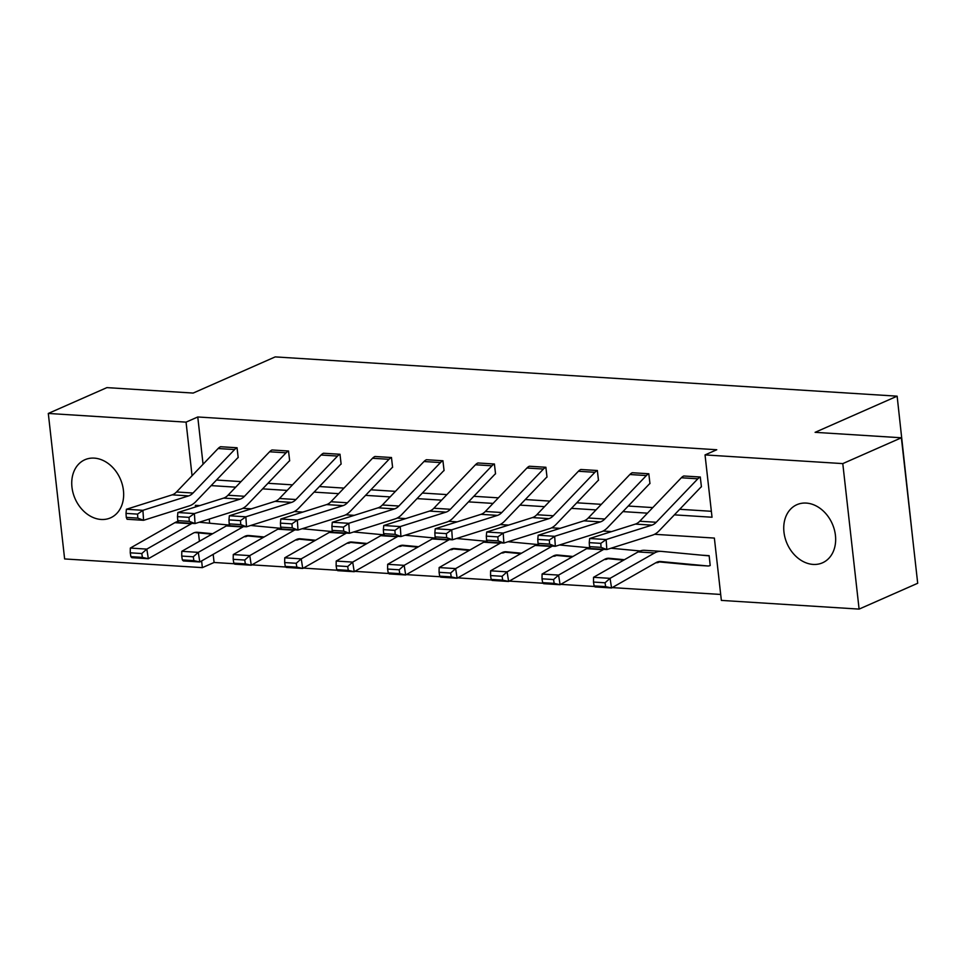 <?xml version="1.0" encoding="UTF-8"?>
<svg xmlns="http://www.w3.org/2000/svg" width="966" height="966" viewBox="0 0 966 966"><rect width="100%" height="100%" fill="white"/><g stroke="black" fill="none" stroke-linecap="round" stroke-linejoin="round"><path stroke-width="1.45" d="M94.257 458.125A31.757 24.681 66.2 0 1 122.308 484.558A31.757 24.681 66.2 0 1 110.51 517.861A31.757 24.681 66.2 0 1 101.14 519.466A31.757 24.681 66.2 0 1 73.09 493.046A31.757 24.681 66.2 0 1 84.887 459.744A31.757 24.681 66.2 0 1 94.257 458.125M806.26 503.081A31.757 24.681 66.2 0 1 834.31 529.501A31.757 24.681 66.2 0 1 822.513 562.804A31.757 24.681 66.2 0 1 813.143 564.422A31.757 24.681 66.2 0 1 785.092 537.99A31.757 24.681 66.2 0 1 796.89 504.687A31.757 24.681 66.2 0 1 806.26 503.081M913.051 541.841L897.136 396.169L275.201 356.901L193.176 393.065L106.9 387.62L48.3 413.448L186.052 422.142L192.065 475.743M897.136 396.169L815.099 432.333L901.375 437.779L917.7 583.271L859.1 609.099L721.361 600.405L714.369 538.074L654.562 534.295M213.172 554.351L214.09 562.478L234.376 563.758M251.921 564.856L285.839 567.006M303.384 568.105L337.315 570.254M354.86 571.353L388.779 573.502M406.324 574.613L440.255 576.75M457.799 577.861L491.718 579.998M509.263 581.109L543.194 583.247M560.739 584.358L594.658 586.495M612.202 587.606L720.684 594.452M214.09 562.478L202.365 567.634L64.625 558.94L48.3 413.448M901.375 437.779L842.787 463.608L859.1 609.099M289.667 460.842L288.52 451.037A14.249 8.32 93.6 0 0 286.069 452.812L244.483 496.283A20.358 11.882 -86.4 0 1 240.136 499.132L194.383 513.562L195.06 523.548L240.812 509.13A30.538 17.823 93.6 0 0 247.332 504.844L288.919 461.374A4.069 2.379 -86.4 0 1 289.619 460.867L289.667 460.842M288.52 451.037L272.062 449.975L288.568 451.013M392.607 467.351L391.459 457.534A14.249 8.32 93.6 0 0 389.008 459.309L347.422 502.779A20.358 11.882 -86.4 0 1 343.075 505.629L297.323 520.058L297.999 530.044L343.763 515.627A30.538 17.823 93.6 0 0 350.272 511.34L391.858 467.87A4.069 2.379 -86.4 0 1 392.558 467.363L392.607 467.351M391.459 457.534L374.965 456.495L391.508 457.522M495.546 473.847L494.399 464.03A14.249 8.32 93.6 0 0 491.948 465.805L450.361 509.275A20.358 11.882 -86.4 0 1 446.026 512.125L400.262 526.555L400.938 536.541L446.703 522.123A30.538 17.823 93.6 0 0 453.211 517.836L494.797 474.378A4.069 2.379 -86.4 0 1 495.498 473.871L495.546 473.847M494.399 464.03L477.941 462.968L494.447 464.018M598.485 480.344L597.338 470.539A14.249 8.32 93.6 0 0 594.899 472.302L553.301 515.772A20.358 11.882 -86.4 0 1 548.966 518.633L503.201 533.051L503.878 543.049L549.642 528.619A30.538 17.823 93.6 0 0 556.15 524.333L597.737 480.875A4.069 2.379 -86.4 0 1 598.437 480.368L598.485 480.344M597.338 470.539L580.844 469.488L597.386 470.514M701.425 486.84L700.278 477.035A14.249 8.32 93.6 0 0 697.838 478.81L656.24 522.268A20.358 11.882 -86.4 0 1 651.905 525.13L606.141 539.547L606.817 549.545L652.581 535.116A30.538 17.823 93.6 0 0 659.09 530.841L700.676 487.371A4.069 2.379 -86.4 0 1 701.376 486.864L701.425 486.84M700.278 477.035L683.783 475.996L700.326 477.011M216.481 480.042L241.041 481.599M267.944 483.29L292.505 484.847M319.42 486.538L343.981 488.096M370.884 489.798L395.444 491.344M422.359 493.046L446.92 494.592M473.823 496.295L498.384 497.84M525.299 499.543L549.859 501.088M576.762 502.791L601.323 504.337M628.238 506.039L652.799 507.585M679.702 509.287L711.362 511.292M674.377 514.854L712.027 517.233L705.035 454.914L716.76 449.745L197.764 416.974L203.065 464.235M649.961 483.592L648.802 473.787A14.249 8.32 93.6 0 0 646.363 475.562L604.776 519.02A20.358 11.882 -86.4 0 1 600.429 521.881L554.665 536.299L555.341 546.297L601.106 531.868A30.538 17.823 93.6 0 0 607.614 527.593L649.212 484.123A4.069 2.379 -86.4 0 1 649.913 483.616L649.961 483.592M648.802 473.787L632.307 472.736L648.85 473.763M547.01 477.095L545.862 467.29A14.249 8.32 93.6 0 0 543.423 469.053L501.825 512.523A20.358 11.882 -86.4 0 1 497.49 515.385L451.726 529.803L452.402 539.801L498.166 525.371A30.538 17.823 93.6 0 0 504.675 521.085L546.273 477.627A4.069 2.379 -86.4 0 1 546.973 477.119L547.01 477.095M545.862 467.29L529.368 466.24L545.911 467.266M444.07 470.599L442.923 460.782A14.249 8.32 93.6 0 0 440.484 462.557L398.886 506.027A20.358 11.882 -86.4 0 1 394.551 508.877L348.786 523.306L349.463 533.292L395.227 518.875A30.538 17.823 93.6 0 0 401.735 514.588L443.334 471.118A4.069 2.379 -86.4 0 1 444.034 470.611L444.07 470.599M442.923 460.782L426.477 459.719L442.971 460.77M341.131 464.103L339.984 454.286A14.249 8.32 93.6 0 0 337.545 456.061L295.946 499.531A20.358 11.882 -86.4 0 1 291.611 502.38L245.847 516.81L246.523 526.796L292.287 512.378A30.538 17.823 93.6 0 0 298.796 508.092L340.394 464.622A4.069 2.379 -86.4 0 1 341.095 464.115L341.131 464.103M339.984 454.286L323.489 453.247L340.032 454.262M238.191 457.594L237.044 447.789A14.249 8.32 93.6 0 0 234.605 449.564L193.007 493.034A20.358 11.882 -86.4 0 1 188.672 495.884L142.908 510.314L143.584 520.3L189.348 505.87A30.538 17.823 93.6 0 0 195.856 501.595L237.455 458.125A4.069 2.379 -86.4 0 1 238.143 457.618L238.191 457.594M237.044 447.789L220.598 446.727L237.093 447.765M197.764 416.974L186.052 422.142M705.035 454.914L842.787 463.608M199.841 505.592L195.374 505.315L195.555 506.945M198.477 532.894L199.407 541.274M201.616 560.944L202.365 567.634M611.599 531.59L603.086 531.046M560.135 528.342L551.622 527.798M508.659 525.093L500.147 524.55M457.196 521.845L448.683 521.302M405.72 518.585L397.207 518.054M354.256 515.337L345.743 514.806M302.781 512.089L294.268 511.557M251.317 508.84L242.804 508.309M211.143 485.608L235.704 487.166M262.619 488.868L287.18 490.414M314.083 492.117L338.643 493.662M365.559 495.365L390.119 496.91M417.022 498.613L441.583 500.159M468.498 501.861L493.058 503.407M519.974 505.109L544.534 506.655M571.437 508.358L595.998 509.915M622.913 511.606L647.474 513.163M209.224 519.08L209.682 523.222M210.902 534.065L210.974 534.681M246.97 535.864L247.018 536.239A14.249 8.32 -86.4 0 1 244.531 536.722A14.249 8.32 -86.4 0 1 244.374 536.71L244.374 536.71M298.446 539.113L298.446 539.511A14.249 8.32 -86.4 0 1 295.994 539.97A14.249 8.32 -86.4 0 1 295.85 539.958L295.85 539.958M349.909 542.361L349.958 542.747A14.249 8.32 -86.4 0 1 347.47 543.218A14.249 8.32 -86.4 0 1 347.313 543.206L347.313 543.206M401.385 545.609L401.385 546.007A14.249 8.32 -86.4 0 1 398.934 546.466A14.249 8.32 -86.4 0 1 398.789 546.454L398.789 546.454M452.849 548.857L452.849 549.268A14.249 8.32 -86.4 0 1 450.41 549.714A14.249 8.32 -86.4 0 1 450.265 549.702L450.265 549.702M504.324 552.117L504.324 552.516A14.249 8.32 -86.4 0 1 501.873 552.975A14.249 8.32 -86.4 0 1 501.728 552.963L501.728 552.963M555.8 555.365L555.836 555.74A14.249 8.32 -86.4 0 1 553.349 556.223A14.249 8.32 -86.4 0 1 553.204 556.211L553.204 556.211M607.264 558.614L607.264 559.012A14.249 8.32 -86.4 0 1 604.813 559.471A14.249 8.32 -86.4 0 1 604.668 559.459L604.668 559.459M658.74 561.862L658.727 562.26A14.249 8.32 -86.4 0 1 656.288 562.719A14.249 8.32 -86.4 0 1 656.143 562.707L656.143 562.707M702.004 555.209L709.141 555.655L710.203 565.508A14.249 8.32 -86.4 0 1 707.764 565.967A14.249 8.32 -86.4 0 1 707.607 565.955L660.647 561.524A20.358 11.882 93.6 0 0 660.43 561.512A20.358 11.882 93.6 0 0 656.107 562.586L611.575 587.968L595.068 586.93L594.09 585.903L605.646 586.64L605.03 582.788L593.486 582.063L594.09 585.903M683.783 475.996A14.249 8.32 93.6 0 0 681.332 477.759L639.746 521.229A20.358 11.882 -86.4 0 1 635.399 524.091L589.646 538.509L606.141 539.547L600.792 543.363L589.236 542.638L589.514 546.635L601.057 547.36L600.792 543.363M601.057 547.36L606.817 549.545L590.323 548.507L589.514 546.635M589.646 538.509L589.236 542.638M691.415 564.929A14.249 8.32 -86.4 0 1 691.258 564.929A14.249 8.32 -86.4 0 1 691.113 564.917L657.967 561.789M593.486 582.063L593.547 577.306L638.079 551.924A30.538 17.823 -86.4 0 1 644.576 550.306A30.538 17.823 -86.4 0 1 644.89 550.33M709.141 555.655L709.092 555.679A4.069 2.379 93.6 0 1 708.404 555.812A4.069 2.379 93.6 0 0 708.404 555.812L661.396 551.381A30.538 17.823 -86.4 0 0 661.07 551.357A30.538 17.823 -86.4 0 0 654.574 552.963L610.041 578.344L611.575 587.968L605.646 586.64M593.547 577.306L610.041 578.344L605.03 582.788M632.307 472.736A14.249 8.32 93.6 0 0 629.868 474.511L588.27 517.981A20.358 11.882 -86.4 0 1 583.935 520.843L538.171 535.261L554.665 536.299L549.316 540.115L537.772 539.39L538.038 543.387L549.594 544.112L549.316 540.115M549.594 544.112L555.341 546.297L538.847 545.247L538.038 543.387M538.171 535.261L537.772 539.39M580.844 469.488A14.249 8.32 93.6 0 0 578.393 471.263L536.806 514.733A20.358 11.882 -86.4 0 1 532.459 517.583L486.707 532.012L503.201 533.051L497.852 536.867L486.296 536.142L486.574 540.139L498.118 540.863L497.852 536.867M498.118 540.863L503.878 543.049L487.383 541.998L486.574 540.139M486.707 532.012L486.296 536.142M623.65 560.159L606.503 558.541M542.011 578.803L542.626 582.655L554.17 583.379L553.566 579.54L542.011 578.803L542.083 574.058L586.616 548.676A30.538 17.823 -86.4 0 1 589.828 547.372M610.983 548.229L640.132 550.97M542.083 574.058L558.577 575.096L603.11 549.714A30.538 17.823 -86.4 0 1 603.798 549.352M553.566 579.54L558.577 575.096L560.099 584.72L543.604 583.681L542.626 582.655M624.422 559.712L609.172 558.276A20.358 11.882 93.6 0 0 608.954 558.263A20.358 11.882 93.6 0 0 604.631 559.338L560.099 584.72L554.17 583.379M572.174 556.911L555.027 555.293M490.547 575.555L491.151 579.407L502.706 580.131L502.091 576.291L490.547 575.555L490.607 570.809L535.14 545.428A30.538 17.823 -86.4 0 1 538.364 544.124M559.519 544.981L588.656 547.722M490.607 570.809L507.102 571.848L551.634 546.466A30.538 17.823 -86.4 0 1 552.323 546.104M502.091 576.291L507.102 571.848L508.635 581.472L492.129 580.433L491.151 579.407M572.947 556.464L557.708 555.027A20.358 11.882 93.6 0 0 557.491 555.015A20.358 11.882 93.6 0 0 553.168 556.09L508.635 581.472L502.706 580.131M529.368 466.24A14.249 8.32 93.6 0 0 526.929 468.015L485.33 511.485A20.358 11.882 -86.4 0 1 480.996 514.335L435.231 528.764L451.726 529.803L446.377 533.618L434.833 532.882L435.098 536.879L446.642 537.615L446.377 533.618M446.642 537.615L452.402 539.801L435.908 538.75L435.098 536.879M435.231 528.764L434.833 532.882M520.71 553.651L503.564 552.045M439.071 572.307L439.687 576.159L451.231 576.883L450.627 573.043L439.071 572.307L439.144 567.561L483.676 542.18A30.538 17.823 -86.4 0 1 486.888 540.863M508.044 541.733L537.193 544.474M439.144 567.561L455.638 568.6L500.171 543.218A30.538 17.823 -86.4 0 1 500.859 542.856M450.627 573.043L455.638 568.6L457.16 578.223L440.665 577.173L439.687 576.159M521.483 553.216L506.232 551.779A20.358 11.882 93.6 0 0 506.015 551.767A20.358 11.882 93.6 0 0 501.692 552.842L457.16 578.223L451.231 576.883M477.904 462.992A14.249 8.32 93.6 0 0 475.453 464.767L433.867 508.237A20.358 11.882 -86.4 0 1 429.52 511.086L383.768 525.516L400.262 526.555L394.913 530.37L383.357 529.634L383.635 533.63L395.179 534.367L394.913 530.37M395.179 534.367L400.938 536.541L384.444 535.502L383.635 533.63M383.768 525.516L383.357 529.634M469.235 550.403L452.088 548.797M387.608 569.059L388.211 572.91L399.755 573.635L399.151 569.795L387.608 569.059L387.668 564.313L432.2 538.931A30.538 17.823 -86.4 0 1 435.425 537.615M456.58 538.485L485.717 541.226M387.668 564.313L404.162 565.351L448.695 539.97A30.538 17.823 -86.4 0 1 449.383 539.608M399.151 569.795L404.162 565.351L405.684 574.975L389.189 573.925L388.211 572.91M470.007 549.968L454.769 548.531A20.358 11.882 93.6 0 0 454.551 548.507A20.358 11.882 93.6 0 0 450.216 549.594L405.684 574.975L399.755 573.635M426.429 459.744A14.249 8.32 93.6 0 0 423.989 461.519L382.391 504.989A20.358 11.882 -86.4 0 1 378.056 507.838L332.292 522.268L348.786 523.306L343.437 527.122L331.893 526.385L332.159 530.382L343.703 531.119L343.437 527.122M343.703 531.119L349.463 533.292L332.968 532.254L332.159 530.382M332.292 522.268L331.893 526.385M417.771 547.154L400.624 545.536M336.132 565.81L336.748 569.662L348.291 570.387L347.688 566.535L336.132 565.81L336.204 561.065L380.737 535.683A30.538 17.823 -86.4 0 1 383.949 534.367M405.104 535.236L434.241 537.977M336.204 561.065L352.699 562.103L397.231 536.722A30.538 17.823 -86.4 0 1 397.92 536.359M347.688 566.535L352.699 562.103L354.22 571.715L337.726 570.677L336.748 569.662M418.544 546.72L403.293 545.283A20.358 11.882 93.6 0 0 403.076 545.259A20.358 11.882 93.6 0 0 398.753 546.345L354.22 571.715L348.291 570.387M374.965 456.495A14.249 8.32 93.6 0 0 372.514 458.27L330.927 501.74A20.358 11.882 -86.4 0 1 326.58 504.59L280.816 519.02L297.323 520.058L291.961 523.874L280.418 523.137L280.695 527.134L292.239 527.859L291.961 523.874M292.239 527.859L297.999 530.044L281.504 529.006L280.695 527.134M280.816 519.02L280.418 523.137M366.295 543.906L349.149 542.288M284.668 562.562L285.272 566.414L296.816 567.139L296.212 563.287L284.668 562.562L284.728 557.817L329.261 532.435A30.538 17.823 -86.4 0 1 332.473 531.119M353.641 531.976L382.778 534.729M284.728 557.817L301.223 558.855L345.756 533.474A30.538 17.823 -86.4 0 1 346.444 533.111M296.212 563.287L301.223 558.855L302.744 568.467L286.25 567.428L285.272 566.414M367.068 543.472L351.829 542.035A20.358 11.882 93.6 0 0 351.612 542.011A20.358 11.882 93.6 0 0 347.277 543.085L302.744 568.467L296.816 567.139M323.489 453.247A14.249 8.32 93.6 0 0 321.05 455.022L279.452 498.492A20.358 11.882 -86.4 0 1 275.117 501.342L229.353 515.759L245.847 516.81L240.498 520.614L228.954 519.889L229.22 523.886L240.763 524.61L240.498 520.614M240.763 524.61L246.523 526.796L230.029 525.758L229.22 523.886M229.353 515.759L228.954 519.889M314.819 540.658L297.685 539.04M233.192 559.314L233.808 563.154L245.352 563.89L244.736 560.038L233.192 559.314L233.265 554.556L277.797 529.187A30.538 17.823 -86.4 0 1 281.009 527.871M302.165 528.728L331.302 531.481M233.265 554.556L249.759 555.607L294.292 530.225A30.538 17.823 -86.4 0 1 294.98 529.851M244.736 560.038L249.759 555.607L251.281 565.219L234.786 564.18L233.808 563.154M315.604 540.223L300.354 538.787A20.358 11.882 93.6 0 0 300.136 538.762A20.358 11.882 93.6 0 0 295.813 539.837L251.281 565.219L245.352 563.89M272.014 449.999A14.249 8.32 93.6 0 0 269.574 451.774L227.988 495.232A20.358 11.882 -86.4 0 1 223.641 498.094L177.877 512.511L194.383 513.562L189.022 517.365L177.478 516.641L177.756 520.638L189.3 521.362L189.022 517.365M189.3 521.362L195.06 523.548L178.565 522.509L177.756 520.638M177.877 512.511L177.478 516.641M263.356 537.41L246.209 535.792M181.729 556.066L182.333 559.906L193.876 560.642L193.272 556.79L181.729 556.066L181.789 551.308L226.322 525.927A30.538 17.823 -86.4 0 1 229.534 524.623M250.701 525.48L279.838 528.233M181.789 551.308L198.284 552.359L242.816 526.977A30.538 17.823 -86.4 0 1 243.504 526.603M193.272 556.79L198.284 552.359L199.805 561.971L183.311 560.932L182.333 559.906M264.129 536.963L248.878 535.526A20.358 11.882 93.6 0 0 248.673 535.514A20.358 11.882 93.6 0 0 244.338 536.589L199.805 561.971L193.876 560.642M220.55 446.751A14.249 8.32 93.6 0 0 218.111 448.526L176.512 491.984A20.358 11.882 -86.4 0 1 172.177 494.846L126.413 509.263L142.908 510.314L137.558 514.117L126.015 513.393L126.28 517.39L137.824 518.114L137.558 514.117M137.824 518.114L143.584 520.3L127.089 519.261L126.28 517.39M126.413 509.263L126.015 513.393M211.88 534.162L194.746 532.544M130.253 552.818L130.869 556.658L142.413 557.394L141.797 553.542L130.253 552.818L130.325 548.06L174.858 522.678A30.538 17.823 -86.4 0 1 178.07 521.374M199.225 522.232L228.362 524.985M130.325 548.06L146.82 549.111L191.353 523.729A30.538 17.823 -86.4 0 1 192.041 523.355M141.797 553.542L146.82 549.111L148.341 558.722L131.847 557.684L130.869 556.658M212.665 533.715L197.414 532.278A20.358 11.882 93.6 0 0 197.197 532.266A20.358 11.882 93.6 0 0 192.874 533.341L148.341 558.722L142.413 557.394M656.24 522.268L639.746 521.229M651.905 525.13L635.399 524.091M697.838 478.81L681.332 477.759M702.765 555.281L709.092 555.679M638.079 551.924L654.574 552.963M691.113 564.917L707.607 565.955M604.776 519.02L588.27 517.981M600.429 521.881L583.935 520.843M646.363 475.562L629.868 474.511M553.301 515.772L536.806 514.733M548.966 518.633L532.459 517.583M594.899 472.302L578.393 471.263M586.616 548.676L603.11 549.714M535.14 545.428L551.634 546.466M501.825 512.523L485.33 511.485M497.49 515.385L480.996 514.335M543.423 469.053L526.929 468.015M483.676 542.18L500.171 543.218M450.361 509.275L433.867 508.237M446.026 512.125L429.52 511.086M491.948 465.805L475.453 464.767M432.2 538.931L448.695 539.97M398.886 506.027L382.391 504.989M394.551 508.877L378.056 507.838M440.484 462.557L423.989 461.519M380.737 535.683L397.231 536.722M347.422 502.779L330.927 501.74M343.075 505.629L326.58 504.59M389.008 459.309L372.514 458.27M329.261 532.435L345.756 533.474M295.946 499.531L279.452 498.492M291.611 502.38L275.117 501.342M337.545 456.061L321.05 455.022M277.797 529.187L294.292 530.225M244.483 496.283L227.988 495.232M240.136 499.132L223.641 498.094M286.069 452.812L269.574 451.774M226.322 525.927L242.816 526.977M193.007 493.034L176.512 491.984M188.672 495.884L172.177 494.846M234.605 449.564L218.111 448.526M174.858 522.678L191.353 523.729M644.576 550.306L661.07 551.357M691.258 564.929L707.764 565.967"/></g></svg>
